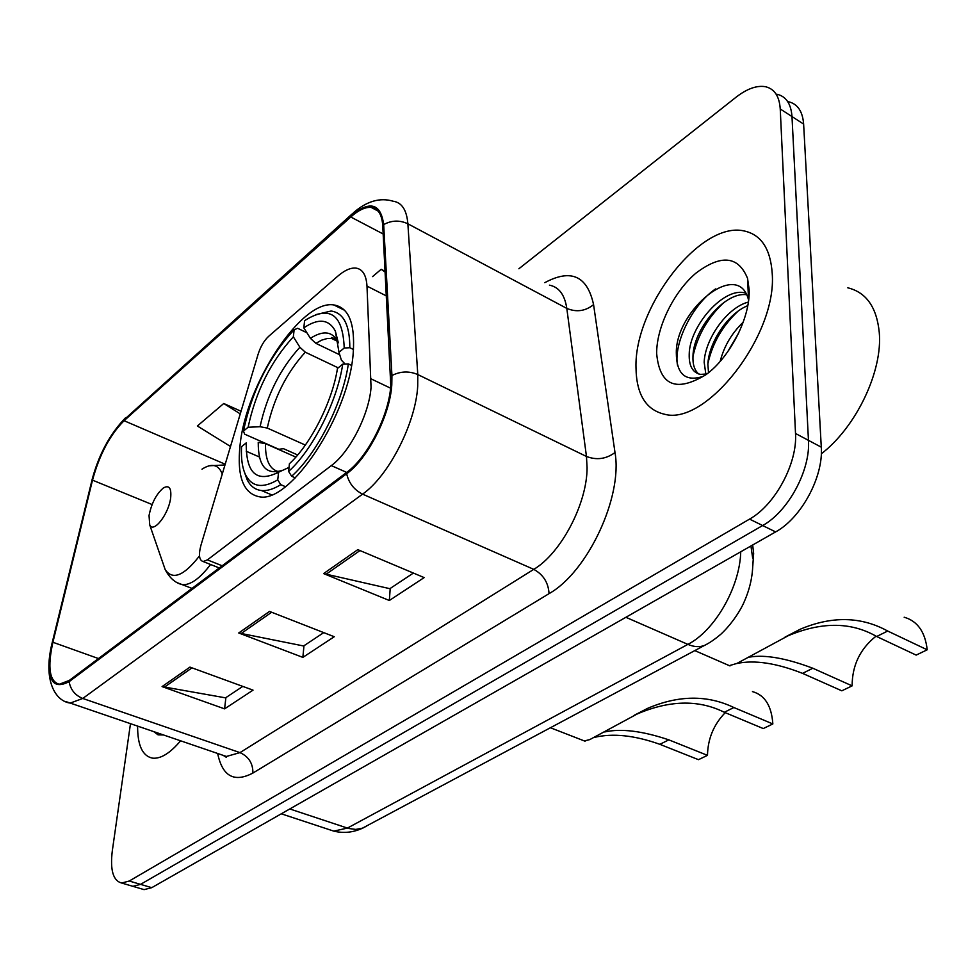 <?xml version="1.0" encoding="UTF-8"?>
<svg xmlns="http://www.w3.org/2000/svg" width="976" height="976" viewBox="0 0 976 976"><rect width="100%" height="100%" fill="white"/><g stroke="black" fill="none" stroke-linecap="round" stroke-linejoin="round"><path stroke-width="1.46" d="M371.051 387.277L366.988 286.114C366.293 275.061 362.584 269.047 355.862 268.083C350.591 267.619 344.54 270.328 337.708 276.22L268.595 336.378C264.081 340.612 260.592 346.553 258.128 354.19L200.958 545.218C198.421 554.868 199.141 560.309 203.13 561.529L207.412 559.882L331.328 465.601C349.859 452.156 369.257 414.031 371.051 387.277M353.251 352.397C355.166 323.178 348.664 307.355 333.755 304.927C301.34 299.461 246.159 383.8 240.084 444.922C236.778 476.227 243.195 493.502 259.335 496.772C290.189 503.909 349.396 414.69 353.251 352.397M752.679 544.998L753.643 553.465L752.764 566.324M141.41 888.831L144.082 889.624L151.756 887.672L775.615 531.908C801.198 518.122 823.561 476.813 821.28 447.167L803.626 124.074C802.65 111.349 797.599 103.907 788.474 101.724M130.479 723.667L112.301 850.865C110.007 870.104 113.131 880.816 121.671 883.024L129.259 881.023L749.556 519.11C775.054 505.031 797.575 463.283 795.513 433.478L780.239 108.97L791.987 116.559C791.06 103.81 786.058 96.38 776.969 94.245C786.058 96.38 791.06 103.81 791.987 116.559L808.457 440.359L791.987 116.559L803.626 124.074M749.556 519.11L762.646 525.539C788.181 511.607 810.629 470.078 808.457 440.359C810.629 470.078 788.181 511.607 762.646 525.539L140.544 884.366L762.646 525.539L775.615 531.908M130.259 885.549L132.919 886.33L140.544 884.366L132.919 886.33L130.259 885.549M772.211 273.378C770.515 248.807 761.158 234.655 744.115 230.946C700.463 220.698 633.973 307.355 635.998 367.806C636.425 394.499 646.014 409.993 664.778 414.3C706.27 425.768 777.323 334.951 772.211 273.378C770.515 248.807 761.158 234.655 744.115 230.946C700.463 220.698 633.973 307.355 635.998 367.806C636.425 394.499 646.014 409.993 664.778 414.3C706.27 425.768 777.323 334.951 772.211 273.378M390.79 385.752C388.997 415.337 367.464 457.549 346.785 472.323L69.32 680.406L59.255 684.249C49.471 681.492 47.348 667.499 52.899 642.269L92.513 480.155C99.503 454.584 110.02 434.771 124.074 420.717L350.762 216.989C358.497 210.108 365.305 206.912 371.185 207.412C378.102 208.364 381.945 214.427 382.738 225.602L390.79 385.752M391.791 384.971L391.937 375.54L383.678 224.59C380.774 203.24 369.843 200.312 350.884 215.794L124.245 419.607C109.849 434.027 99.076 454.328 91.903 480.521L52.289 642.55C45.457 677.917 51.057 690.959 69.113 681.675L346.663 473.75C367.854 458.622 389.961 415.3 391.791 384.971M242.78 686.396L225.541 697.852L162.077 686.604L224.578 708.857L253.04 690.142L189.942 667.108L162.077 686.604M225.895 697.62L224.578 708.857M413.397 573.058L389.863 588.687L323.605 573.595L389.339 600.496L424.157 577.597L357.814 549.647L323.605 573.595M390.217 588.455L389.339 600.496M323.739 632.619L303.621 645.978L238.73 632.973L302.853 657.385L334.256 636.73L269.535 611.427L238.73 632.973M303.975 645.746L302.853 657.385M137.616 726.12C137.531 745.42 142.508 756.095 152.573 758.157C160.808 758.962 170.153 753.179 180.584 740.808C170.153 753.179 160.808 758.962 152.573 758.157C142.508 756.095 137.531 745.42 137.616 726.12M780.239 108.97C779.373 96.209 774.419 88.779 765.379 86.693C756.729 85.241 746.933 88.767 735.965 97.283L518.89 268.754M385.227 271.365L381.165 269.291L372.576 276.611M241.048 411.262L223.748 403.503L197.372 425.987L230.507 446.483M381.165 269.291L385.264 272.121M223.748 403.503L240.267 413.885M821.304 453.828C856.159 427.11 882.926 371.1 879.242 332.23C876.668 307.123 866.188 292.312 847.802 287.81M720.166 361.401C724.021 346.321 731.719 333.243 743.224 322.165M727.498 352.104L738.539 333.316M705.855 374.198L704.172 362.291C704.806 339.941 726.547 307.647 748.372 302.06M708.527 372.686L707.881 364.292C708.564 343.564 727.169 313.857 747.775 305.647M706.929 373.942L700.561 374.394C692.667 372.71 688.873 365.988 689.215 354.227C689.373 326.57 723.46 286.712 745.274 292.946L745.749 293.227M698.67 373.979C694.509 370.258 692.606 364.353 692.972 356.252C693.216 329.839 724.412 291.519 746.567 294.715M748.324 294.947L749.007 295.081L748.311 294.691M749.117 289.384L747.543 278.343C738.32 255.871 721.093 254.163 695.851 273.207C673.696 291.946 656.47 327.314 656.653 353.495C659.642 385.557 676.026 392.657 705.819 374.784C729.975 357.558 750.629 316.968 749.117 289.384M747.543 278.343L748.568 300.169C738.637 258.14 675.917 309.807 676.307 352.617C676.417 374.259 685.494 382.141 703.537 376.272M677.539 365.378C673.391 344.211 691.63 305.232 715.542 288.92M692.96 356.545C697.413 335.622 707.759 317.566 723.997 302.377M707.917 363.584C712.382 343.442 722.35 326.045 737.819 311.393M876.009 636.193C860.112 648.869 852.146 665.425 852.133 685.86L841.812 690.813L802.553 673.367C776.188 662.997 754.216 659.727 736.648 663.546M749.592 657.092C765.099 654.469 786.18 658.19 812.837 668.243L852.133 685.86M927.2 649.796L916.159 655.103L876.668 636.511C850.425 621.395 819.864 621.614 784.985 637.133L800.21 629.239C831.955 615.819 861.1 616.417 887.684 631.033L927.2 649.796C925.175 631.911 917.501 621.053 904.166 617.222M729.328 665.644L736.929 663.424L800.21 629.239M297.68 454.975L283.504 448.692L278.843 449.277L244.671 434.174L243.451 431.087C251.954 390.937 268.839 357.179 294.118 329.79L293.349 336.818C270.889 361.327 255.81 391.474 248.099 427.256L260.055 426.732L267.265 428.049L305.342 445.068M338.196 367.842L305.305 352.202L299.888 347.249L293.349 336.818M303.829 327.838L304.585 320.787L306.342 319.567C330.266 305.366 342.893 314.845 344.211 348.005L338.989 352.312L335.341 331.071C328.875 319.115 318.371 318.042 303.829 327.838L310.405 338.343L315.858 343.332L339.746 354.8M277.062 471.847L277.111 473.067M244.329 471.872L247.196 479.85C250.49 486.268 255.261 489.83 261.495 490.538C267.143 491.074 273.573 489.122 280.759 484.657L277.745 479.863C262.837 488.61 252.186 487.085 245.793 475.263L247.196 479.85M246.245 451.254L259.433 457.012M285.407 486.658L280.759 484.657M294.118 329.79L297.656 328.29L306.915 332.767M344.211 348.005L349.823 347.737C349.811 325.106 343.576 312.857 331.132 311.015L315.443 314.723M349.823 347.737L353.483 349.506M277.745 479.863L278.587 472.201C256.749 483.12 245.964 473.348 246.233 442.872L241.56 446.679C240.913 458.72 242.316 468.236 245.793 475.263M248.099 427.256L243.451 431.087M278.587 472.201L289.03 467.406M345.126 364.06L341.38 360.144L338.989 352.312M295.85 457.085L265.484 443.665L258.237 442.36C258.128 466.052 266.131 475.385 282.235 470.371M351.494 365.402L348.347 363.902L342.71 364.17C337.232 401.429 312.759 449.765 288.603 471.432L291.629 476.251C317.005 453.779 342.783 402.917 348.347 363.902M291.629 476.251L295.338 477.874M288.603 471.432L289.421 463.734C310.832 444.068 332.316 401.624 337.464 368.452L342.71 364.17M725.241 712.651C713.761 724.448 707.844 738.686 707.478 755.351L698.474 759.67L659.861 744.322C634.693 735.355 612.952 733.025 594.64 737.331M604.669 731.951C621.041 728.328 642.428 730.963 668.828 739.857L707.478 755.351M772.846 723.948L763.256 728.56L724.314 712.273C698.011 699.145 668.035 700.121 634.388 715.201L647.527 708.393C678.601 695.083 707.38 694.79 733.867 707.527L772.846 723.948C771.589 705.819 764.794 695.034 752.447 691.606M584.356 740.943L589.809 739.588L647.527 708.393M149.035 515.535L149.731 524.929C153.464 533.726 168.799 514.01 170.666 497.809C171.556 488.049 169.116 484.767 163.37 487.963C156.306 494.015 151.536 503.213 149.035 515.535M153.744 731.622L158.039 734.843L163.529 734.977M371.246 378.944L390.571 388.167M366.988 286.114L386.569 296.021M207.412 559.882L222.174 565.775M331.328 465.601L346.663 472.408M328.631 829.429L333.78 831.125L347.383 828.099L687.885 644.38C714.859 630.63 739.942 586.991 740.735 551.806M625.884 617.296L687.885 644.38C694.046 647.003 699.597 647.344 704.526 645.404L707.283 643.953M821.28 447.167L795.513 433.478M151.756 887.672L129.259 881.023M752.813 562.188C752.862 575.425 750.032 588.54 744.322 601.521C742.468 606.389 734.123 621.773 721.166 633.949C714.957 639.256 709.406 643.074 704.526 645.404L362.401 828.197L355.715 829.417L348.578 828.465L289.799 808.958M281.283 813.801L333.78 831.125C343.857 833.565 353.739 832.455 363.438 827.782L366.39 826.196M752.655 558.028L750.934 545.987M544.791 282.662C571.045 268.546 587.308 275.879 593.579 304.646L615.002 452.547C622.92 496.747 587.589 572.107 549.049 593.64L252.894 773.065C253.028 763.403 248.709 756.583 239.962 752.618L533.774 569.362C560.956 553.368 587.186 503.579 587.076 467.663L586.466 456.463L566.8 308.392C564.738 294.764 558.943 287.017 549.451 285.163M252.894 773.065C234.155 782.85 222.418 776.323 217.66 753.484M221.418 754.765L226.383 756.461L239.962 752.618L82.765 698.462L70.248 703.074L65.892 701.598M350.884 215.794L353.739 212.487C367 201.08 380.14 197.323 393.157 201.227C401.819 202.471 406.724 209.986 407.87 223.797L417.789 374.552L417.716 386.045C415.813 423.059 388.643 476.068 362.584 494.137C354.142 489.891 348.835 483.096 346.663 473.75M391.937 375.54C400.441 371.197 409.066 370.868 417.789 374.552L586.466 456.463C596.653 460.355 606.169 459.049 615.002 452.547M124.245 419.607L352.007 214.049M91.903 480.521L52.118 642.989C42.554 681.26 55.888 701.39 70.248 703.074L226.383 756.461L226.371 757.339L223.162 755.363M593.579 304.646C585.344 311.198 576.413 312.442 566.8 308.392L407.87 223.797C399.684 219.99 391.62 220.247 383.678 224.59M373.113 208.437L373.723 207.998M69.113 681.675C70.577 689.751 75.128 695.351 82.765 698.462L362.584 494.137L533.774 569.362C543.303 574.596 548.39 582.684 549.049 593.64M124.074 420.717L225.2 464.222M92.513 480.155L152.11 504.531M52.899 642.269L98.454 658.556M350.762 216.989L383.202 234.008M241.023 633.631L271.645 612.257M325.947 574.339L359.985 550.562M164.322 687.202L192.004 667.865M305.305 352.202C286.505 372.808 273.829 398.098 267.265 428.049M337.318 340.624L331.425 338.379L327.35 338.477L321.787 340.099L315.858 343.332M299.888 347.249C280.197 368.843 266.912 395.329 260.055 426.732M338.501 342.783L338.099 341.905C332.438 331.279 323.202 330.095 310.405 338.343M265.484 443.665C265.24 460.562 269.864 469.944 279.356 471.811M812.837 668.243L802.553 673.367M887.684 631.033L876.668 636.511M163.163 563.762L165.176 569.569C172.496 580.513 183.939 575.95 199.494 555.893M177.498 582.806L182.378 584.685C190.576 585.185 199.97 578.463 210.572 564.494M222.272 474.007C218.502 464.478 211.743 462.88 201.983 469.2M668.828 739.857L659.861 744.322M733.867 707.527L724.314 712.273M344.638 310.307L333.755 304.927M203.13 561.529L219.271 567.947M144.082 889.624L121.671 883.024M125.489 417.838C109.751 434.015 98.491 455.084 91.707 481.046M371.185 207.412L378.115 211.097M729.999 665.937L694.802 650.602M337.879 341.49L331.425 338.379C331.084 336.464 333.316 337.635 338.099 341.905L335.341 331.071M271.474 494.795L261.495 490.538M585.088 741.223L550.476 727.767M149.731 524.929L165.176 569.569C169.556 577.975 175.29 583.014 182.378 584.685L191.979 588.418M224.98 464.966L209.071 465.796"/></g></svg>
